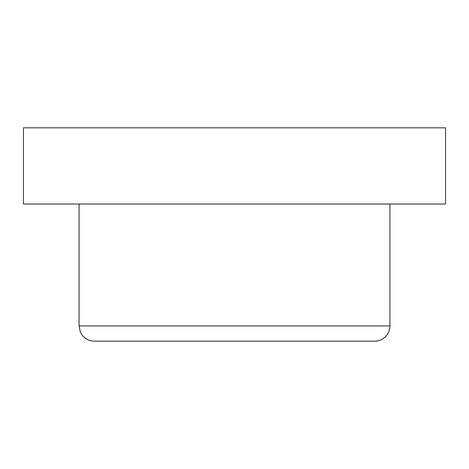 <?xml version="1.0" encoding="UTF-8"?>
<svg xmlns="http://www.w3.org/2000/svg" width="469" height="469" viewBox="0 0 469 469"><rect width="100%" height="100%" fill="white"/><g stroke="black" fill="none" stroke-linecap="round" stroke-linejoin="round"><path stroke-width="0.7" d="M389.932 204.021L389.932 325.932A15.237 15.237 0 0 1 374.69 341.168L94.31 341.168C89.098 341.033 84.948 338.876 81.841 334.69L80.228 331.759L79.068 325.932L79.068 204.021M445.55 127.832L23.45 127.832L23.45 204.021L445.55 204.021L445.55 127.832M389.932 325.932L79.068 325.932"/></g></svg>
